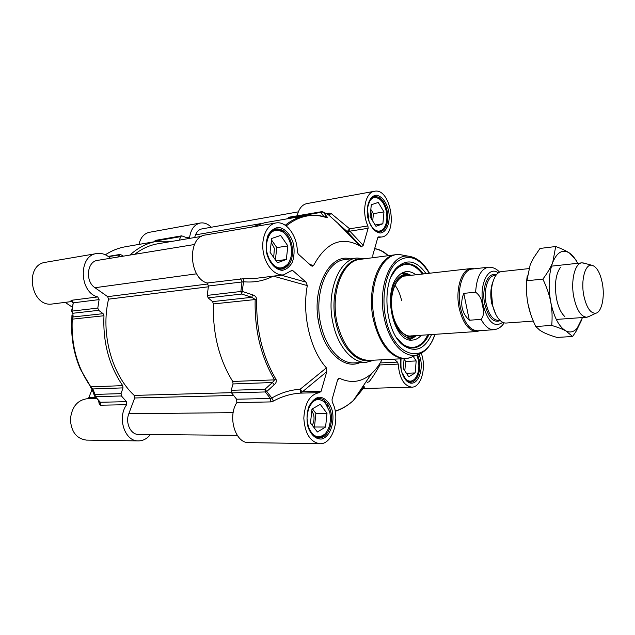 <?xml version="1.0" encoding="UTF-8"?>
<svg xmlns="http://www.w3.org/2000/svg" width="635" height="635" viewBox="0 0 635 635"><rect width="100%" height="100%" fill="white"/><g stroke="black" fill="none" stroke-linecap="round" stroke-linejoin="round"><path stroke-width="0.95" d="M117.65 257.088L120.253 254.405L123.444 256.135M71.882 315.047L73.168 316.96L72.811 313.269L71.953 311.102L71.525 311.301L72.811 313.269L98.663 310.324L97.798 308.102L99.1 299.609L97.742 296.934C79.05 292.425 78.224 255.397 96.695 253.548C101.671 252.833 106.267 254.405 110.466 258.262M98.663 310.324L103.1 313.666L73.168 316.96L71.842 319.318C70.795 336.828 73.628 353.417 80.335 369.102L90.789 386.85C77.192 367.451 71.017 344.892 72.263 319.159L103.973 315.738L103.1 313.666M103.973 315.738C102.799 342.297 109.045 365.593 122.714 385.635L90.789 386.85L92.861 388.961L92.519 390.731L94.488 395.756M94.79 396.359L95.353 396.7L94.996 394.414L92.861 388.961L122.999 387.882L122.714 385.635M122.999 387.882L121.055 393.621L94.996 394.414L94.821 396.454M150.447 434.538C147.066 438.745 143.042 440.865 138.374 440.904C124.793 441.579 116.903 417.592 126.659 404.701L126.476 401.677L121.42 395.97L121.055 393.621M154.337 241.752L156.027 240.284L155.115 241.07L180.745 236.633L181.658 235.831L188.627 238.347L189.674 236.998C190.968 229.092 194.493 224.433 200.231 223.036C204.168 222.425 207.867 223.83 211.312 227.243M180.745 236.633L179.245 240.149M172.903 241.229L156.948 241.3C147.169 242.999 138.16 247.594 129.913 255.079M87.424 398.709L87.114 398.716C77.272 400.169 71.699 407.083 70.39 419.449C71.223 431.832 76.549 438.714 86.384 440.103L138.374 440.904M95.631 397.415L88.852 397.597L87.551 398.709M88.852 397.597L92.019 389.572M72.12 307.046L65.159 302.363M96.695 253.548L45.617 262.271C23.662 264.835 30.893 307.911 52.538 303.959L71.43 301.577L70.993 300.641L71.914 300.22L73.263 302.824L99.1 299.609M200.231 223.036L149.4 232.299C144.034 233.545 140.549 237.577 138.946 244.404M72.85 302.951L70.993 300.641M71.533 311.237L73.263 302.824L71.953 311.102L97.798 308.102M71.922 315.682L71.842 319.278M126.476 401.677L100.394 402.257L94.94 396.597M98.544 400.661L99.37 404.558L100.012 402.169M99.37 404.558L100.568 405.209L126.659 404.701M287.885 245.935L286.314 259.485L277.439 262.771L270.042 252.254L271.701 238.466L280.67 235.434L287.885 245.935L276.82 247.587L271.518 239.966M286.314 259.485L276.122 260.898M275.368 259.826L276.82 247.587M273.677 257.421L274.407 248.436L271.232 242.38M287.591 237.006L283.321 231.942C280.694 229.854 277.987 229.021 275.209 229.433L272.804 230.211M278.598 268.851L281.115 268.891C283.885 268.486 286.226 266.906 288.123 264.168L290.735 258.096M267.708 255.865C273.844 268.78 280.718 271.335 288.322 263.533C291.489 258.437 292.314 252.23 290.79 244.904C289.465 239.506 287.099 235.371 283.694 232.489C274.106 227.211 268.272 231.656 266.2 245.832M383.977 211.907L382.865 223.766L375.976 226.314L370.118 216.813L371.284 204.787L378.246 202.43L383.977 211.907L373.42 213.646L370.832 209.431M382.865 223.766L375.142 224.965M372.705 221.02L373.42 213.646M371.769 219.488L371.531 214.312L370.634 211.518M381.437 200.835L378.714 198.31L373.642 197.041L372.316 197.437M377.714 231.87L379.087 231.831L383.508 229.013L385.318 225.758M371.443 226.441C375.825 231.942 379.936 232.585 383.786 228.386C386.771 224.076 387.588 218.313 386.239 211.106C384.905 205.367 382.548 201.271 379.166 198.818C374.221 196.04 370.499 197.977 368.014 204.637M326.993 413.322L325.588 427.03L317.389 431.983L310.499 423.005L311.976 409.067L320.27 404.336L326.993 413.322L315.889 413.425L312.412 408.821M313.849 427.371L314.468 427.006L315.889 413.425M325.588 427.03L314.468 427.006M312.229 425.267C314 422.18 314.468 418.663 313.658 414.719L311.817 410.559M327.827 406.527L324.668 401.852L317.857 398.724L315.698 399.074M315.928 437.253L319.119 437.531L322.62 436.253L324.89 434.372L327.993 429.625M308.046 426.037C312.396 436.864 318.119 439.436 325.207 433.769C329.882 428.061 331.375 420.719 329.684 411.742L324.993 402.447C317.865 396.875 312.19 399.502 307.959 410.313M413.25 356.441L416.171 360.942L405.622 361.45L404.074 359.108M416.171 360.942L415.179 372.928L408.765 376.801L403.273 368.514L404.114 358.648M415.179 372.928L406.424 373.269M404.82 370.848L405.622 361.45M403.781 369.284L403.812 362.228M408.702 381.738L409.916 381.841L414.242 379.778L416.235 377.047M403.535 376.309C407.051 381.572 410.734 382.532 414.591 379.19C418.489 374.539 419.719 368.038 418.274 359.704L416.798 355.084M273.391 276.138L307.324 285.607C301.768 314.357 310.245 350.147 326.398 367.855L300.101 389.279C290.163 389.922 280.733 392.835 271.812 398.034L266.763 391.485L274.225 384.723L272.415 382.532L264.938 389.263L265.327 391.946L266.763 391.485L264.938 389.263L231.188 390.287L231.569 392.89L236.625 399.217L236.839 402.566C227.338 416.814 235.402 443.397 248.785 442.619L319.786 443.714C310.253 442.047 304.935 433.53 303.816 418.187C304.8 402.868 310.015 394.351 319.469 392.628L321.112 391.271L302.085 391.787L300.101 389.279L300.673 393.121M231.188 390.287L233.045 383.945L272.415 382.532L274.582 379.865L276.05 379.42C262.461 356.425 256.024 329.74 256.754 299.387C256.357 297.013 254.937 295.481 252.492 294.791L242.443 291.473L240.863 291.481L241.752 294.037L243.602 281.773C254.175 282.734 264.009 280.868 273.098 276.177M252.492 294.791L251.793 297.307L212.566 301.617L208.137 297.863L241.752 294.037L251.793 297.307L255.167 299.426C254.429 329.938 260.906 356.751 274.582 379.865L232.735 381.452L233.045 383.945M232.735 381.452C219.004 359.196 212.574 333.351 213.447 303.927L256.754 299.387M212.566 301.617L213.447 303.927M291.044 270.939L292.925 270.7L291.941 270.351L283.662 274.844C274.86 276.09 265.216 265.295 263.184 251.404C261.025 237.538 267.089 224.322 275.908 222.964L205.581 234.966C187.254 236.625 188.46 277.749 207.073 283.019L208.447 286.004L207.248 295.386L208.137 297.863M252.071 227.028L264.835 222.687L305.594 215.654C298.442 216.884 291.663 220.091 285.25 225.258M287.782 218.726L288.028 218.075L320.58 212.439L323.048 211.963L322.516 211.653M321.961 211.638L288.901 217.21L288.028 218.075M368.125 228.298L363.196 245.396L349.829 231.124L349.631 228.798L347.162 231.584L368.125 228.298L367.927 225.941C361.386 212.32 365.268 192.27 374.42 191.286L306.816 203.605C302.022 204.708 298.799 208.764 297.164 215.781M318.056 318.643L318.651 321.612M353.87 238.776L353.393 239.181M365.022 258.731L356.918 258.024C338.542 259.278 325.62 293.505 333.264 324.461C338.32 347.337 352.869 363.347 366.324 362.307L374.19 360.156M328.104 214.487L347.162 231.584L361.386 246.856L360.069 245.999C341.638 235.839 326.128 242.348 313.547 265.533L309.816 264.477M275.908 222.964C286.385 220.782 297.418 235.998 297.315 251.746L298.236 254.071L311.142 265.668L312.206 266.24L313.547 265.533M292.925 270.7L306.022 282.138L281.154 275.153M307.324 285.607L306.022 282.138M300.847 393.121L326.779 371.634L326.398 367.855M326.779 371.634L321.112 391.271M337.653 379.778L339.487 378.285L338.645 378.357L337.526 380.159L332.034 399.629L332.248 402.153C340.82 417.552 332.986 444.667 319.786 443.714M339.487 378.285C351.187 383.691 361.887 382.127 371.586 373.578C375.579 369.951 379.039 365.347 381.952 359.767M394.105 359.156L397.47 362.101L380.174 362.934M421.243 353.298C426.704 367.109 421.235 387.429 411.837 387.152C403.947 385.937 399.407 378.254 398.216 364.093L397.47 362.101M374.42 191.286C391.208 187.349 398.645 235.498 381.564 237.006L378.571 236.911L377.698 237.903L372.872 254.976L372.896 257.699M361.386 246.856L363.196 245.396M367.316 382.429L369.133 381.691C372.324 377.738 375.92 372.15 379.92 364.942L379.682 363.736M236.839 402.566L270.581 401.915L273.399 401.074C281.876 396.43 290.806 393.779 300.172 393.136L319.469 392.628M270.581 401.915L270.359 398.462L271.812 398.034L273.399 401.074M274.225 384.723C276.098 383.175 276.701 381.405 276.05 379.42M208.447 286.004L243.602 281.773L243.729 278.709L207.073 283.019M255.826 278.344L243.729 278.709M324.175 216.765L326.612 216.289L323.048 211.963L328.652 214.805L331.327 213.654L329.16 213.098L326.453 213.566M286.195 225.941C298.934 215.797 312.333 213.011 326.374 217.575C327.485 217.797 327.565 217.368 326.612 216.289M324.128 216.757L320.58 212.439L321.437 211.566L328.295 214.582M361.418 246.872L347.242 231.64L338.36 223.83M367.927 225.941L349.631 228.798L331.327 213.654M428.911 334.732C424.99 342.9 419.806 347.281 413.361 347.885C409.773 348.083 406.225 346.861 402.725 344.226L396.764 337.963M426.053 273.637C416.536 260.429 406.773 258.429 396.78 267.629C380.683 283.17 385.199 333.288 403.828 345.702C415.314 352.973 424.553 349.258 431.562 334.558M391.216 276.527L395.97 269.28C398.939 266.065 402.209 264.231 405.773 263.779C412.218 263.223 418.1 266.613 423.418 273.939M394.922 285.155C397.986 289.211 400.185 294.267 401.526 300.331M411.448 275.296L407.416 274.217C403.892 274.01 400.693 275.519 397.827 278.749C382.278 294.545 395.462 343.829 413.115 337.328L416.893 335.542M415.854 274.796C412.663 272.28 409.384 271.232 406.035 271.661C403.066 272.09 400.36 273.685 397.923 276.455C382.103 292.402 393.7 342.876 412.21 340.09C415.584 339.908 418.624 338.296 421.315 335.248M237.244 435.348L138.462 434.427C130.731 434.745 125.103 422.839 128.81 413.75L134.691 397.978L134.207 395.407C111.752 374.626 100.425 333.248 108.545 299.164L107.672 296.648L94.98 287.719C84.979 281.432 86.931 261.398 97.568 260.374L194.493 244.507M134.723 254.294C141.867 248.698 149.519 245.205 157.663 243.816L201.668 236.339M194.572 237.546L195.572 234.863C196.913 231.481 198.993 229.505 201.819 228.917L298.307 211.868M528.82 268.613L501.586 271.574C499.197 271.859 497.11 273.431 495.316 276.281C491.387 283.416 490.403 292.664 492.371 304.03C493.784 310.761 496.062 315.928 499.213 319.532C501.491 322.016 503.833 323.183 506.23 323.04L533.321 321.088M469.313 320.246C465.558 316.746 463.185 312.634 462.185 307.927C461.232 303.197 461.772 298.339 463.788 293.354L475.615 292.219C479.703 295.188 481.941 299.609 482.322 305.475C484.283 311.198 483.886 315.825 481.132 319.349L469.313 320.246L463.788 293.354M491.045 289.497L491.395 291.425M499.57 272.153C496.427 268.668 492.665 267.025 488.275 267.224L472.178 269.042C462.717 269.47 456.422 289.711 460.502 308.07C464.137 322.818 469.892 330.398 477.75 330.803L493.919 329.708C498.269 329.12 501.682 326.827 504.15 322.842M474.377 268.795L471.146 268.526C461.478 268.962 455.057 289.6 459.216 308.324C462.931 323.366 468.805 331.089 476.829 331.502L479.965 330.652M584.771 263.358L581.898 262.842C574.913 263.041 570.547 280.789 573.786 296.997C576.651 310.063 580.993 316.809 586.803 317.238L589.55 316.214M602.353 283.297C600.083 272.304 596.471 266.263 591.534 265.176C585.089 264.184 580.779 280.392 583.763 295.394C586.494 307.681 590.526 313.626 595.868 313.214C601.766 312.047 604.964 296.839 602.353 283.297M530.574 313.801L527.987 303.99C526.161 294.251 525.915 284.877 527.256 275.852M560.372 267.454C555.641 274.423 554.339 284.766 556.474 298.49C558.213 307.054 560.991 313.079 564.801 316.555M581.819 319.675L576.159 331.2L572.627 336.494L565.753 330.835C562.562 329.12 557.879 327.319 551.72 325.422C552.45 317.04 552.125 309.253 550.743 302.07C549.394 294.894 546.767 287.242 542.861 279.114C547.521 272.891 550.831 267.264 552.775 262.223L555.712 246.523C561.737 248.745 566.309 250.904 569.42 253L576.104 260.025L577.62 263.303C575.437 259.017 573.024 255.81 570.365 253.69L569.42 253C562.729 248.976 557.181 252.047 552.775 262.223C548.767 273.375 548.084 286.655 550.743 302.07C553.903 317.111 558.911 326.7 565.753 330.835C569.913 332.93 573.691 332.089 577.096 328.319L582.501 317.548M555.712 246.523L540.004 248.444L533.527 258.04L530.209 264.731L526.867 280.726C526.225 289.187 526.598 296.942 527.987 303.99C529.344 311.039 531.932 318.548 535.757 326.509L539.948 330.343L543.242 332.272C546.521 333.954 551.101 335.677 556.982 337.431L572.627 336.494M535.757 326.509L551.72 325.422M526.867 280.726L542.861 279.114M189.674 236.998L186.436 237.553M105.402 254.794C111.76 250.634 118.443 247.944 125.452 246.737C118.404 247.96 111.696 250.634 105.331 254.762M108.569 256.675L119.459 254.865M121.42 395.97L95.353 396.7L100.394 402.257L100.568 405.209M97.742 296.934L71.914 300.22M417.679 354.774L419.124 359.402C421.592 369.919 417.195 382.238 410.821 382.127C409.837 382.421 408.345 381.77 406.352 380.182L402.122 372.896C401.106 371.11 400.741 366.411 401.034 358.807M374.475 196.556C380.341 196.437 384.556 201.208 387.12 210.86C388.85 222.552 386.485 229.608 380.024 232.021C375.944 232.489 372.293 228.965 369.062 221.44L367.371 208.542C369.292 201.414 371.015 197.66 372.539 197.294L374.475 196.556M276.074 228.91C283.504 228.679 288.758 233.91 291.838 244.61C293.91 258.104 290.655 266.279 282.091 269.145C274.717 269.24 269.534 263.168 266.557 250.904C265.795 238.3 268.97 230.973 276.074 228.91M318.778 398.343C324.477 398.74 328.446 403.082 330.684 411.369C333.827 423.585 327.462 438.452 319.016 437.959C312.15 437.047 308.15 430.451 307.007 418.171C308.031 405.9 311.952 399.296 318.778 398.343M337.296 323.715C329.914 293.727 342.376 260.556 360.132 259.366L395.772 254.714C378.365 255.818 366.252 289.87 373.634 320.77C380.214 345.305 390.715 357.918 405.146 358.6L369.252 360.41C354.536 359.775 343.884 347.543 337.296 323.715M362.49 259.056C343.233 256.588 328.12 291.528 336.161 323.882C341.479 348.234 357.775 364.165 371.642 360.291M388.588 210.51C386.136 201.747 382.183 196.659 376.745 195.231C369.919 195.104 365.522 206.073 367.84 217.861C370.443 226.838 374.491 231.894 379.976 233.045C386.739 232.751 390.795 221.901 388.588 210.51M293.521 244.205C290.933 234.887 285.075 228.243 278.543 227.401C274.264 227.973 270.764 230.6 268.034 235.275C266.113 240.879 265.7 247.015 266.787 253.675C269.534 263.287 275.653 269.835 282.194 270.335C286.417 269.534 289.814 266.787 292.394 262.112C294.188 256.603 294.561 250.634 293.521 244.205M332.303 410.956C329.875 402.241 324.421 396.811 318.373 397.24C314.412 398.637 311.182 401.915 308.673 407.059C306.919 412.972 306.562 419.116 307.602 425.49C310.174 434.451 315.873 439.745 321.921 438.975C329.954 436.594 334.835 423.132 332.303 410.956M350.528 258.866C329.073 252.587 310.364 290.139 319.397 325.858C325.382 353.076 344.718 369.586 359.902 362.625M400.836 358.815C398.986 370.443 404.916 383.556 411.686 383.175C418.465 383.151 423.077 370.308 420.553 359.037L419.092 354.306M366.324 362.307L354.227 362.902C340.693 363.942 326.088 348.091 321.04 325.453C313.396 294.815 326.422 260.89 344.908 259.604L356.918 258.024M379.92 364.942L398.216 364.093M364.633 386.842L353.385 400.471C347.837 405.559 341.773 409.083 335.193 411.043M354.235 399.217L363.712 387.271L362.291 387.31M231.569 392.89L265.327 391.946L270.359 398.462L236.625 399.217M207.248 295.386L240.863 291.481L242.022 281.821L240.649 278.749M326.374 217.575L325.668 217.226M328.303 214.559L329.16 213.098M378.317 236.99L378.833 236.918M374.642 248.714C379.476 249.499 383.881 251.849 387.882 255.746M429.26 273.272C418.957 256.834 407.876 253.286 396.018 262.644C385.651 272.653 381.071 297.116 385.897 318.834C393.803 358.069 425.482 365.522 434.777 334.335M414.282 257.723L408.48 256.199C390.723 253.468 376.92 287.528 384.485 319.222C389.509 343.09 404.638 358.727 417.378 354.862L422.846 352.306M403.971 255.349L400.28 254.659C381.5 251.738 366.784 287.409 374.777 320.635C380.087 345.646 396.121 361.958 409.591 357.846L413.123 356.497M409.488 275.519C399.097 272.367 389.763 288.401 391.597 307.459C393.208 326.533 405.273 340.638 414.925 335.677M402.122 343.741C410.472 349.56 417.949 348.44 424.553 340.376L427.942 334.796M422.45 274.042C413.496 262.684 404.495 261.295 395.446 269.875M405.32 273.868L401.098 273.606M407.011 339.058L411.131 338.042M409.551 339.876L415.187 336.566M409.583 274.598L403.447 272.351M128.81 413.75L233.172 412.647M134.691 397.978L233.505 395.438M134.207 395.407L231.426 392.668M108.545 299.164L208.32 286.814M107.672 296.648L208.097 283.956M94.98 287.719L196.683 273.804M195.572 234.863L260.493 223.679M492.95 281.718C490.593 287.917 490.164 295.124 491.665 303.363L495.919 314.611M492.577 305.006L491.379 291.767M499.928 320.27L498.388 320.381C492.831 320.088 488.767 314.571 486.188 303.84C483.306 290.536 487.664 275.86 494.347 275.598L495.871 275.431M496.149 275.066C488.013 271.264 481.219 288.076 484.783 304.189C488.315 317.738 493.474 323.199 500.261 320.58M502.722 322.302C494.49 328.033 487.982 322.294 483.195 305.078C478.679 284.869 488.434 264.978 498.261 272.939M488.275 267.224C480.87 268.946 476.647 277.273 475.615 292.219M481.132 319.349C484.918 326.398 489.18 329.851 493.919 329.708M120.253 254.405L108.196 256.405M153.829 241.84L155.13 240.705M156.027 240.284L181.658 235.831M72.676 301.784L71.453 301.577M92.353 390.311L90.368 386.739M96.544 398.47L87.114 398.716M156.948 241.3L125.452 246.737M279.622 269.089L281.115 268.891M273.717 229.679L275.209 229.433M283.694 232.489L283.321 231.942M288.322 263.533L288.123 264.168M378.135 231.973L379.087 231.831M372.689 197.207L373.642 197.041M379.166 198.818L378.714 198.31M383.786 228.386L383.508 229.013M316.73 437.571L318.087 437.586M316.492 398.756L317.857 398.724M324.993 402.447L324.668 401.852M325.207 433.769L324.89 434.372M409.043 381.865L409.916 381.841M414.591 379.19L414.242 379.778M365.958 381.889L366.435 381.873M371.586 373.578L353.385 400.471C347.916 405.551 341.868 409.162 335.24 411.305M362.656 386.771L363.522 386.739M363.53 388.525L411.837 387.152M305.594 215.654C312.523 214.511 319.357 215.082 326.088 217.368L325.826 217.281M360.069 245.999L338.312 223.79M255.762 278.352L283.662 274.844M374.666 248.618C379.666 249.372 384.207 251.722 388.279 255.691M402.725 344.226L403.828 345.702M395.97 269.28L396.78 267.629M405.146 358.6L409.591 357.846L417.378 354.862C425.371 352.258 431.252 345.416 435.031 334.32M429.514 273.24C423.815 263.009 416.798 257.334 408.48 256.199L400.28 254.659L395.772 254.714M377.825 237.553L381.564 237.006M407.416 274.217L405.376 273.875M413.115 337.328L411.178 338.018M412.861 347.909C415.655 348.329 419.552 345.9 424.569 340.63L428.077 334.788M422.585 274.026C417.457 266.962 411.686 263.565 405.265 263.85M406.209 275.939C397.851 275.392 389.993 290.314 391.716 307.443C393.081 324.596 403.487 337.883 411.615 335.844M407.527 336.177L476.829 331.502M404.757 276.05L471.146 268.526M556.276 319.437L586.803 317.238M551.466 266.152L581.898 262.842M591.534 265.176L582.779 262.827M595.868 313.214L587.677 317.095M577.096 328.319L576.159 331.2"/></g></svg>
